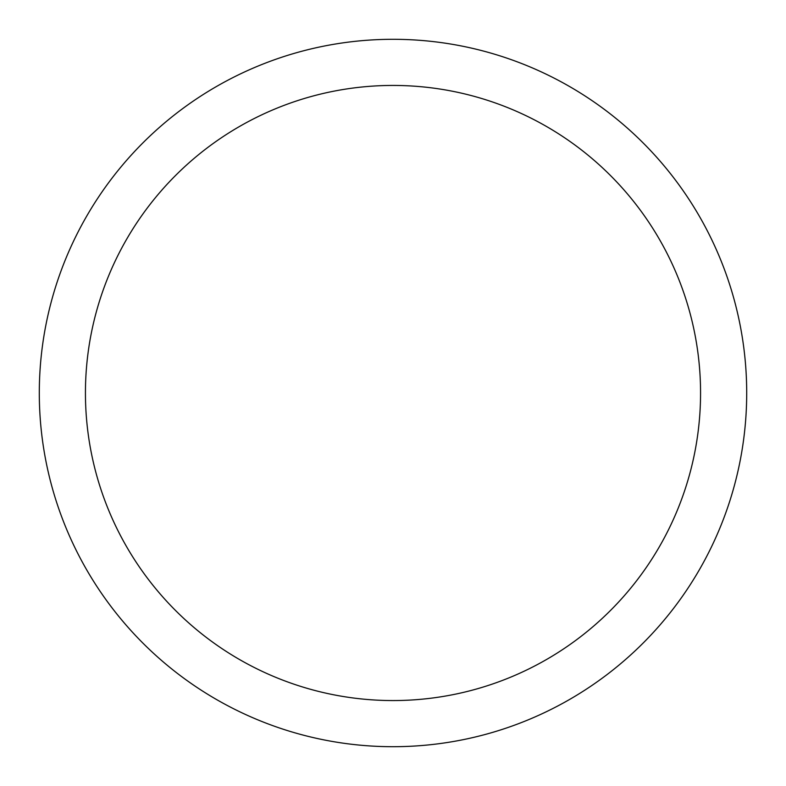 <?xml version="1.0" encoding="UTF-8"?>
<svg xmlns="http://www.w3.org/2000/svg" width="786" height="786" viewBox="0 0 786 786"><rect width="100%" height="100%" fill="white"/><g stroke="black" fill="none" stroke-linecap="round" stroke-linejoin="round"><path stroke-width="1.18" d="M39.3 393A353.7 353.7 0 0 1 393 39.3A353.7 353.7 0 0 1 746.7 393A353.7 353.7 0 0 1 393 746.7A353.7 353.7 0 0 1 39.3 393M85.438 393A307.562 307.562 0 0 0 393 700.562A307.562 307.562 0 0 0 700.562 393A307.562 307.562 0 0 0 393 85.438A307.562 307.562 0 0 0 85.438 393"/></g></svg>

